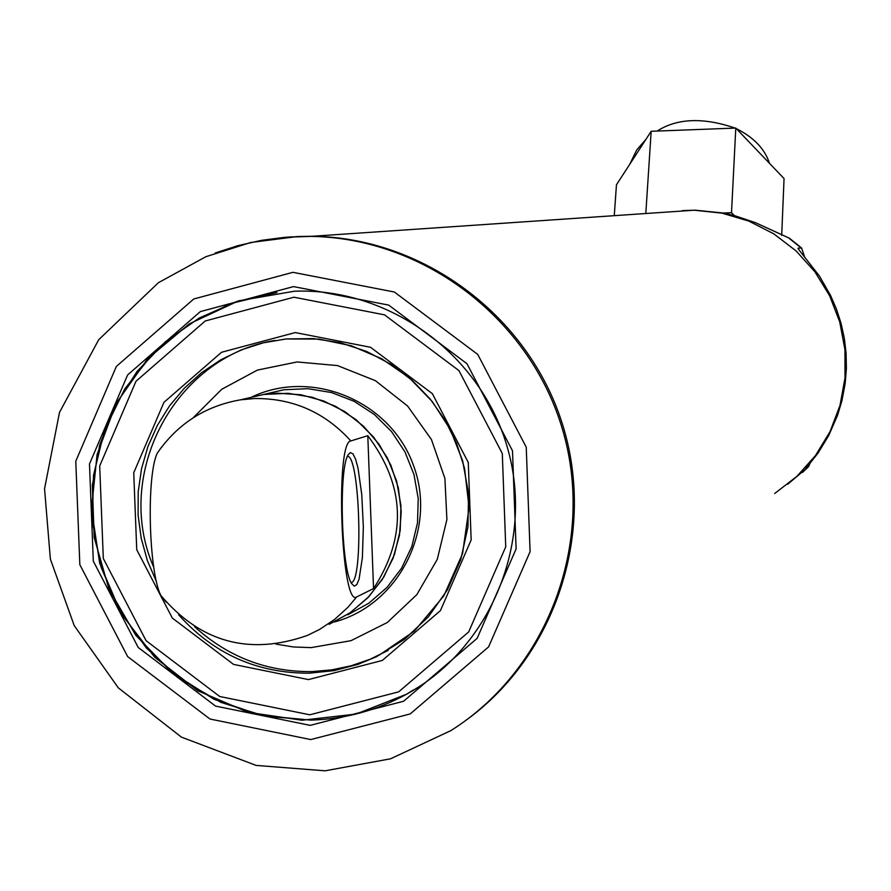 <?xml version="1.0" encoding="UTF-8"?>
<svg xmlns="http://www.w3.org/2000/svg" width="891" height="891" viewBox="0 0 891 891"><rect width="100%" height="100%" fill="white"/><g stroke="black" fill="none" stroke-linecap="round" stroke-linejoin="round"><path stroke-width="1.34" d="M246.105 398.533L263.747 394.446L288.216 393.321L312.451 397.308L335.417 406.229L356.144 419.728L373.719 437.225L387.407 457.974L396.618 481.084L400.939 505.576L400.215 530.401L394.457 554.492L383.932 576.822L369.074 596.435L350.542 612.507L329.124 624.346L349.729 613.064L367.716 597.872L382.35 579.35L393.076 558.234L399.458 535.346L401.24 511.579L398.344 487.889L390.882 465.202L379.165 444.409L363.639 426.332L344.928 411.675L323.767 401.017L300.991 394.769L277.502 393.176L263.747 394.446L246.105 398.533M193.08 417.868L221.77 389.256L257.399 370.088L297.059 361.958L337.511 365.577L375.412 380.68L407.61 406.029L431.444 439.553L444.91 478.456L446.903 519.542L437.269 559.381L416.799 594.687L387.24 622.542L351.021 640.674L311.137 647.623L293.451 646.977L275.965 644.115M388.198 650.397L370.088 659.262L351.288 665.733L331.853 669.865L312.05 671.602C267.166 672.048 227.996 657.057 194.55 626.629M153.787 567.389C112.578 474.19 175.171 356.222 274.985 340.429M252.353 396.751C312.741 368.339 390.815 401.473 413.513 465.503C437.347 529.109 398.923 604.811 334.403 621.963M266.632 393.777L283.906 389.768L307.874 388.665L331.597 392.563L354.083 401.295L374.365 414.504L391.572 431.623L404.971 451.926L413.981 474.547L418.224 498.515L417.511 522.805L411.876 546.383L401.563 568.235L387.017 587.436L368.874 603.174L347.891 614.768M166.261 602.271L160.792 595.4C148.674 571.421 146.313 475.994 157.239 453.196L161.527 447.148M351.065 582.569C363.651 583.382 359.942 454.744 347.445 456.348M373.552 588.572L367.794 435.688C405.305 485.628 407.22 536.594 373.552 588.572L356.734 596.892L347.98 607.261L334.626 619.412L319.635 629.425L307.506 635.383C249.614 655.809 200.709 642.478 160.792 595.4M283.906 389.768L240.525 399.825L254.614 398.533C292.794 398.154 324.87 412.288 350.842 440.934C334.905 441.669 341.242 608.854 356.734 596.892M350.842 440.934L367.794 435.688M350.308 452.595L348.147 454.867C338.602 468.555 341.231 568.436 351.544 583.471L354.206 586.155L356.768 584.663L359.073 579.139L362.381 557.688L363.35 527.082L361.768 494.661L358.015 468.109L355.576 459.132L352.959 453.842L350.308 452.595M787.644 484.292L808.571 466.606L805.731 468.61L817.938 453.229L828.719 435.543L837.573 415.206L841.906 400.772L845.18 383.453L846.383 368.406L846.094 353.293L844.334 338.29L841.104 323.522L836.46 309.144L830.523 295.389L819.453 276.076L798.069 248.712M614.267 215.667L616.461 184.76L651.176 131.289L735.788 128.07L784.058 178.568L781.697 235.413M723.292 213.027L731.511 212.726L734.217 215.511L723.292 213.027L695.47 210.198L682.64 210.577M651.176 131.289L645.808 213.517M735.788 128.07L731.511 212.726M801.41 247.843L789.437 238.242L755.691 222.772L734.217 215.511M808.571 466.606L809.986 463.565M804.417 256.385L801.61 248.032L798.058 248.177M670.444 211.835L693.287 210.276M289.252 236.973L312.284 236.271C423.359 237.563 527.962 315.47 562.132 423.18C596.591 530.802 556.318 654.818 466.383 719.995C556.318 654.818 596.591 530.802 562.132 423.18C527.962 315.47 423.359 237.563 312.284 236.271L289.252 236.973M669.587 211.891L694.145 210.22L721.966 213.138L748.819 221.091L773.8 233.832L796.075 250.917L814.897 271.788L829.621 295.756L839.756 322.007L844.946 349.651L845.036 377.762L840.013 405.394L830.044 431.623L815.488 455.557L796.832 476.418L774.702 493.491M293.507 286.59L200.341 311.605L127.613 374.944L89.49 463.966L93.299 561.141L138.228 647.479L215.544 706.095L310.202 725.363L403.59 701.262L477.164 638.324L516.112 548.889L512.492 450.79L466.973 363.717L388.721 305.112L293.507 286.59M294.464 291.212L238.521 300.857L189.271 323.89L147.594 358.828L116.186 403.367L97.074 454.555L91.461 509.051L99.703 563.312L121.254 613.81L154.722 657.257L197.936 690.826L248.121 712.299L301.993 720.24L356.032 714.081L406.686 694.167C490.473 648.202 534.221 542.853 507.859 449.187C482.02 355.386 390.046 287.559 294.464 291.212M156.538 581.89L147.338 560.495L141.157 538.053L138.094 514.987L138.216 491.743L141.524 468.766L147.951 446.491L157.373 425.352L169.624 405.75L184.459 388.075L201.6 372.672L220.723 359.83L241.461 349.807L263.402 342.801L286.145 338.959L319.045 339.081L351.344 345.775L381.782 358.806L409.125 377.65L432.302 401.585L450.367 429.64L462.618 460.725L468.555 493.581L467.942 526.926L460.814 559.414L447.46 589.764L428.415 616.784L404.436 639.382L376.503 656.7L358.071 664.341L333.969 670.633L309.188 673.184C257.165 673.351 213.651 653.883 178.645 614.801M308.453 679.588L233.553 664.408L172.319 618.053L136.735 549.702L133.739 472.776L163.955 402.331L221.547 352.268L295.255 332.566L370.511 347.278L432.324 393.622L468.276 462.429L471.161 539.935L440.421 610.636L382.295 660.454L308.453 679.588M309.79 714.805L219.698 696.484L146.091 640.696L103.311 558.501L99.692 465.993L135.989 381.259L205.231 320.983L293.907 297.204L384.511 314.846L458.965 370.623L502.29 453.474L505.732 546.818L468.677 631.931L398.678 691.85L309.79 714.805M419.227 686.649L406.853 694.067C376.949 710.405 344.995 719.082 310.97 720.084L265.017 716.186L220.935 702.375L180.784 679.31L146.436 648.113L119.483 610.235L101.184 567.467L92.386 521.803L93.499 475.36L104.481 430.331L124.829 388.799L153.62 352.736L189.516 323.845L230.847 303.508L275.675 292.716M800.842 247.687L788.925 238.142M694.145 210.22L312.284 236.271L297.382 236.549L250.672 242.508L205.843 256.719L158.386 282.714L98.734 339.683L59.519 412.355L44.55 488.747L50.375 559.091L74.209 625.582L118.325 687.863L181.385 737.113L256.107 765.402L325.104 770.815L390.57 758.798L450.924 730.587C547.486 669.742 595.21 543.621 563.212 431.89C531.626 320.036 424.617 237.663 310.38 236.393L285.421 237.251L261.553 240.336L238.075 245.604L215.21 252.999M292.961 272.323L193.759 298.986L116.342 366.457L75.78 461.237L79.834 564.682L127.658 656.6L209.964 719.015L310.736 739.563L410.194 713.936L488.58 646.922L530.089 551.663L526.236 447.171L477.732 354.418L394.368 292.025L292.961 272.323M286.145 338.959L313.398 338.591L340.407 342.757L366.424 351.355L390.77 364.174L412.288 380.446L430.23 399.079L445.132 420.274L456.671 443.518L464.534 468.243L469.067 507.658L462.563 553.634L443.852 595.834L414.393 631.084L379.154 655.175M276.923 292.56L236.75 301.47L199.127 318.065L165.481 341.687L137.047 371.447L114.883 406.207L99.792 444.654L92.341 485.361L94.179 537.485L108.925 588.951L135.766 635.25L171.896 672.571L214.118 699.312L261.297 715.462L310.848 720.117C344.917 719.115 376.915 710.439 406.853 694.067M240.525 399.825C205.42 405.951 177.654 423.737 157.239 453.196M802.535 472.408L808.605 466.572M769.512 163.343C764.768 148.875 753.73 137.325 736.378 128.694M735.131 128.092C703.255 117.211 677.249 118.202 657.101 131.066M646.031 139.23L636.642 150.067L629.737 164.3M406.686 694.167L412.8 690.213"/></g></svg>
